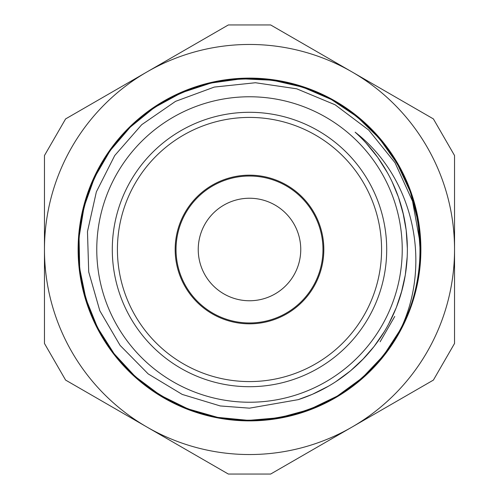 <?xml version="1.0" encoding="UTF-8"?>
<svg xmlns="http://www.w3.org/2000/svg" width="499" height="499" viewBox="0 0 499 499"><rect width="100%" height="100%" fill="white"/><g stroke="black" fill="none" stroke-linecap="round" stroke-linejoin="round"><path stroke-width="0.75" d="M380.113 341.796L394.734 316.466M420.326 252.831L418.137 221.899L410.34 191.878L397.285 163.734L379.352 138.435L357.122 116.803L331.367 99.513L302.912 87.2L272.679 80.227L241.697 78.798L210.977 83.04L181.511 92.745L154.291 107.603L130.227 127.17L110.061 150.742L94.504 177.569L84.075 206.786L79.054 237.393L79.684 268.393L85.909 298.789L97.492 327.556L114.121 353.735L135.198 376.502L160.023 395.083L187.824 408.831L217.651 417.376L248.514 420.37L279.421 417.713L309.343 409.554L337.28 396.094L362.336 377.793L383.687 355.3L400.578 329.296C432.277 263.042 413.459 177.108 355.132 132.185A157.865 157.865 0 0 1 298.283 399.637L249.5 408.163L220.284 405.955L182.241 394.428L148.191 373.913L120.091 345.383L99.831 310.783L88.716 271.955L87.475 231.586L96.369 191.841L114.733 155.526L141.747 124.663L175.529 101.359L214.283 87.076L255.444 82.74L296.705 88.803L335.141 104.796L368.699 130.039L395.033 162.736L412.548 201.216L420.089 242.87L420.32 253.791A170.864 170.864 0 0 1 400.591 329.296M249.5 402.238A152.738 152.738 0 0 0 381.772 173.134A152.738 152.738 0 0 0 117.228 173.134A152.738 152.738 0 0 0 249.5 402.238M335.833 381.66L350.473 370.863L363.752 358.432M388.621 324.113L396.293 307.621L401.988 290.343M407.359 248.302L406.186 230.151L402.905 212.256M387.474 172.785L377.743 157.416L366.285 143.288M298.078 399.705L312.299 394.347L328.535 386.151M362.349 359.891L374.044 346.524L384.367 331.542M401.29 292.882L405.313 274.961L407.196 256.804M403.672 215.549L398.452 197.161L392.102 181.779M400.578 329.296C357.452 417.264 234.062 448.364 154.341 391.434C106.63 359.954 77.114 303.298 78.649 246.163C79.347 189.009 111.059 133.545 159.961 103.954C232.939 56.749 339.22 78.1 388.303 149.831C421.986 196.013 429.814 259.418 408.382 312.405C387.735 365.705 338.621 406.566 282.459 417.17C197.573 435.864 105.482 378.672 84.599 294.304C69.205 239.258 84.05 177.12 122.673 134.98C160.659 92.278 220.963 71.182 277.294 80.894C363.347 93.082 429.614 178.879 419.659 265.225C414.819 322.179 379.165 375.192 328.248 401.159C277.712 427.868 213.84 426.533 164.47 397.728C88.123 356.199 56.063 252.637 95.602 175.236C120.059 123.577 172.005 86.383 228.792 79.877C285.478 72.53 344.846 96.132 381.011 140.394C438.01 206.012 431.81 314.239 367.688 372.915C326.702 412.754 265.025 429.421 209.549 415.648C153.879 402.693 106.524 359.81 88.123 305.7C57.691 224.282 101.366 125.068 181.967 92.533C234.299 69.554 297.909 75.524 345.059 107.834C392.676 139.446 422.035 196.188 420.339 253.317C420.364 340.231 344.734 417.9 257.846 420.177C200.779 423.389 143.282 395.545 110.416 348.782C76.865 302.506 69.211 239.077 90.793 186.152C121.182 104.721 219.204 58.427 301.396 86.689C355.98 103.642 400.104 149.85 414.526 205.158C429.77 260.247 414.744 322.342 376.009 364.37C337.898 406.972 277.538 427.899 221.238 418.025C164.801 408.993 114.564 369.516 92.44 316.815C69.536 264.451 75.592 200.847 107.965 153.748C139.645 106.168 196.425 76.89 253.554 78.667C340.474 78.761 418.031 154.503 420.189 241.391C423.32 298.464 395.395 355.924 348.583 388.721C302.263 422.204 238.828 429.77 185.927 408.113C132.722 387.249 92.066 337.96 81.693 281.754C70.49 225.704 89.976 164.863 131.655 125.754C193.225 64.402 301.627 63.192 364.551 123.153C430.126 180.201 439.045 288.241 383.712 355.269C348.67 400.423 289.913 425.51 233.064 419.59C176.135 414.513 123.265 378.635 97.517 327.612C56.044 251.228 85.491 146.893 160.778 103.455C209.405 73.422 273.221 70.478 324.412 95.914C375.965 120.59 412.941 172.691 419.21 229.503C431.329 315.568 367.245 403.005 281.517 417.357C225.454 428.479 164.639 408.906 125.586 367.17C85.922 326.015 69.517 264.27 83.52 208.856C96.706 153.237 139.789 106.062 193.98 87.893C247.897 68.918 310.877 79.665 355.456 115.431C431.909 172.467 442.289 294.778 376.477 363.827A170.864 170.864 0 0 0 414.07 295.452M146.98 71.931L65.606 118.912L44.461 155.538L44.461 343.462L65.606 380.088L228.355 474.05L270.645 474.05L433.394 380.088L454.539 343.462L454.539 155.538L433.394 118.912L270.645 24.95L228.355 24.95L146.98 71.931A205.039 205.039 0 0 1 454.539 249.5A205.039 205.039 0 0 1 146.98 427.069A205.039 205.039 0 0 1 146.98 71.931M249.5 420.882A171.382 171.382 0 0 0 397.921 163.809A171.382 171.382 0 0 0 101.079 163.809A171.382 171.382 0 0 0 249.5 420.882M249.5 381.579A132.079 132.079 0 0 0 363.883 183.457A132.079 132.079 0 0 0 135.117 183.457A132.079 132.079 0 0 0 249.5 381.579M249.5 386.706A137.206 137.206 0 0 0 368.324 180.9A137.206 137.206 0 0 0 130.676 180.9A137.206 137.206 0 0 0 249.5 386.706M249.5 323.826A74.326 74.326 0 0 0 313.871 212.337A74.326 74.326 0 0 0 185.129 212.337A74.326 74.326 0 0 0 249.5 323.826M291.297 309.923A73.472 73.472 0 0 0 280.931 183.089A73.472 73.472 0 0 0 176.272 255.488A73.472 73.472 0 0 0 291.297 309.923M278.66 291.653A51.26 51.26 0 0 0 271.425 203.168A51.26 51.26 0 0 0 198.409 253.679A51.26 51.26 0 0 0 278.66 291.653"/></g></svg>
